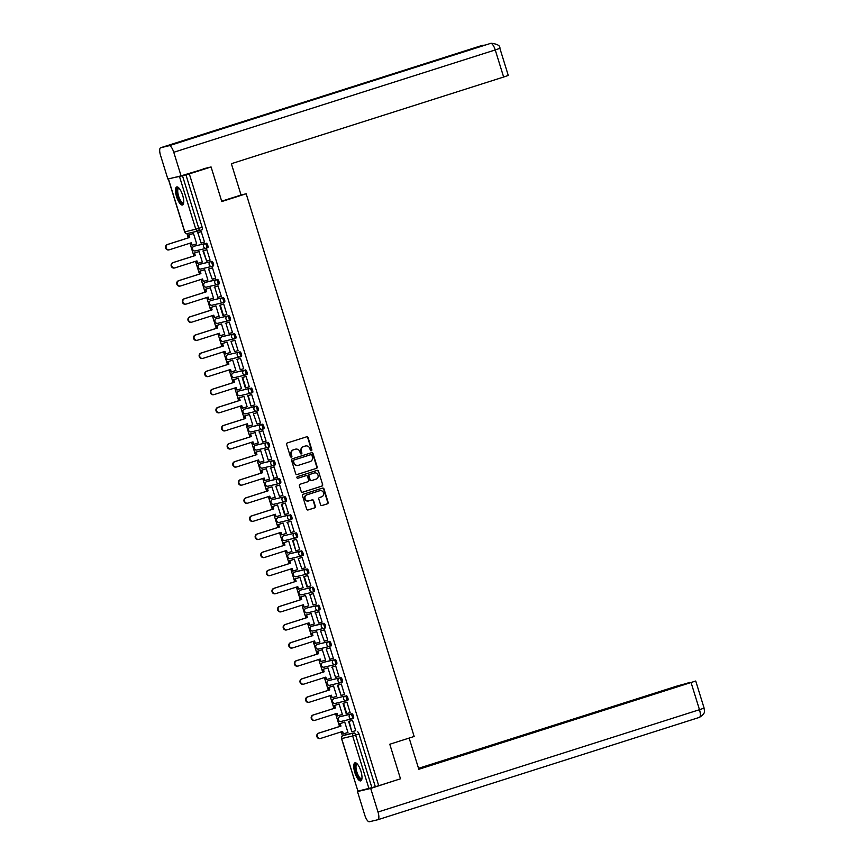 <?xml version="1.0" encoding="UTF-8"?>
<svg xmlns="http://www.w3.org/2000/svg" width="865" height="865" viewBox="0 0 865 865"><rect width="100%" height="100%" fill="white"/><g stroke="black" fill="none" stroke-linecap="round" stroke-linejoin="round"><path stroke-width="1.3" d="M311.335 450.73A0.833 0.789 76.6 0 0 311.832 449.692L308.091 437.593A1.189 1.125 76.6 0 0 306.664 436.793L287.342 442.945A1.189 1.125 76.6 0 0 286.629 444.426L290.37 456.525A0.833 0.789 76.6 0 0 291.321 457.098A0.833 0.789 76.6 0 0 291.873 456.05L291.386 454.482A3.817 3.601 76.6 0 1 293.7 449.746L295.3 449.227A3.817 3.601 76.6 0 1 299.863 451.779L300.35 453.346A0.833 0.789 76.6 0 0 301.355 453.909A0.833 0.789 76.6 0 0 301.853 452.871L301.366 451.303A3.817 3.601 76.6 0 1 303.68 446.567L305.291 446.048A3.817 3.601 76.6 0 1 309.854 448.6L310.33 450.168A0.833 0.789 76.6 0 0 311.335 450.73M311.076 450.762A0.833 0.789 76.6 0 0 311.454 449.778L307.702 437.679A1.189 1.125 76.6 0 0 306.524 436.836M291.116 457.12A0.833 0.789 76.6 0 0 291.483 456.136L291.386 454.482M301.096 453.941A0.833 0.789 76.6 0 0 301.463 452.957L301.366 451.303M339.675 716.793A2.433 0.8 72.3 0 1 339.696 716.782A2.433 0.8 72.3 0 1 339.718 716.771L350.714 714.155A2.433 0.8 72.3 0 1 352.206 716.252A2.433 0.8 72.3 0 1 352.174 718.783L353.353 718.404A2.433 0.8 -107.7 0 0 353.374 718.404A2.433 0.8 -107.7 0 0 353.407 715.874A2.433 0.8 -107.7 0 0 351.914 713.766L340.918 716.393A2.433 0.8 -107.7 0 0 340.907 716.393A2.433 0.8 -107.7 0 0 340.886 716.404M335.317 698.293A2.433 0.8 -107.7 0 0 335.306 698.304A2.433 0.8 -107.7 0 0 335.285 698.304L334.095 698.682A2.433 0.8 72.3 0 1 334.117 698.682L345.113 696.055A2.433 0.8 72.3 0 1 346.606 698.163A2.433 0.8 72.3 0 1 346.573 700.693A2.433 0.8 72.3 0 1 346.551 700.693A2.433 2.292 -103.4 0 1 343.643 699.071A2.433 2.292 -103.4 0 1 345.113 696.055L334.117 698.682A2.433 2.292 76.6 0 0 332.647 701.688A2.433 2.292 -103.4 0 0 335.555 703.321M329.716 680.193A2.433 0.8 -107.7 0 0 329.695 680.204A2.433 0.8 -107.7 0 0 329.684 680.204L328.495 680.582A2.433 0.8 72.3 0 1 328.495 680.582A2.433 0.8 72.3 0 1 328.516 680.582L339.512 677.955A2.433 0.8 72.3 0 1 340.994 680.063A2.433 0.8 72.3 0 1 340.972 682.593A2.433 0.8 72.3 0 1 340.951 682.593A2.433 2.292 -103.4 0 1 338.042 680.971A2.433 2.292 -103.4 0 1 339.512 677.955L328.516 680.582A2.433 2.292 76.6 0 0 327.046 683.599A2.433 2.292 -103.4 0 0 329.954 685.221M324.094 662.103L324.115 662.103A2.433 0.8 -107.7 0 0 324.094 662.103A2.433 0.8 -107.7 0 0 324.083 662.114L333.912 659.854A2.433 0.8 72.3 0 1 335.393 661.963A2.433 0.8 72.3 0 1 335.361 664.493A2.433 0.8 72.3 0 1 335.35 664.493A2.433 2.292 -103.4 0 1 332.441 662.871A2.433 2.292 -103.4 0 1 333.912 659.854L322.915 662.482A2.433 0.8 72.3 0 1 322.915 662.482A2.433 2.292 76.6 0 0 321.445 665.499A2.433 2.292 -103.4 0 0 324.353 667.12M318.515 644.003A2.433 0.8 -107.7 0 0 318.493 644.003A2.433 0.8 -107.7 0 0 318.471 644.014L317.293 644.393A2.433 0.8 72.3 0 1 317.293 644.393A2.433 0.8 72.3 0 1 317.314 644.382L328.311 641.754A2.433 0.8 72.3 0 1 329.792 643.863A2.433 0.8 72.3 0 1 329.76 646.393A2.433 0.8 72.3 0 1 329.749 646.404A2.433 2.292 -103.4 0 1 326.84 644.771A2.433 2.292 -103.4 0 1 328.311 641.754L317.314 644.382A2.433 2.292 76.6 0 0 315.844 647.398A2.433 2.292 -103.4 0 0 318.752 649.02M313.141 630.931A2.433 2.292 -103.4 0 1 310.243 629.298A2.433 2.292 76.6 0 1 311.714 626.282L311.692 626.292A2.433 0.8 72.3 0 1 311.714 626.282L322.71 623.665A2.433 0.8 72.3 0 1 324.191 625.763A2.433 0.8 72.3 0 1 324.159 628.293L325.348 627.914A2.433 0.8 -107.7 0 0 325.359 627.914A2.433 0.8 -107.7 0 0 325.391 625.384A2.433 0.8 -107.7 0 0 323.91 623.276L312.914 625.903A2.433 0.8 -107.7 0 0 312.892 625.903A2.433 0.8 -107.7 0 0 312.871 625.914M307.291 607.814L307.313 607.803A2.433 0.8 -107.7 0 0 307.291 607.814A2.433 0.8 -107.7 0 0 307.27 607.814L317.098 605.565A2.433 0.8 72.3 0 1 318.59 607.673A2.433 0.8 72.3 0 1 318.558 610.203A2.433 0.8 72.3 0 1 318.536 610.203A2.433 2.292 -103.4 0 1 315.639 608.582A2.433 2.292 -103.4 0 1 317.098 605.565L306.102 608.192A2.433 0.8 72.3 0 1 306.102 608.192A2.433 2.292 76.6 0 0 304.642 611.209A2.433 2.292 -103.4 0 0 307.54 612.831M301.712 589.703A2.433 0.8 -107.7 0 0 301.69 589.714A2.433 0.8 -107.7 0 0 301.669 589.714L300.49 590.092A2.433 0.8 72.3 0 1 300.501 590.092L311.497 587.465A2.433 0.8 72.3 0 1 312.989 589.573A2.433 0.8 72.3 0 1 312.957 592.103A2.433 0.8 72.3 0 1 312.935 592.103A2.433 2.292 -103.4 0 1 310.027 590.481A2.433 2.292 -103.4 0 1 311.497 587.465L300.501 590.092A2.433 2.292 76.6 0 0 299.031 593.109A2.433 2.292 -103.4 0 0 301.939 594.731M296.338 576.631A2.433 2.292 -103.4 0 1 293.43 575.009A2.433 2.292 76.6 0 1 294.9 571.992L294.879 571.992A2.433 0.8 72.3 0 1 294.9 571.992L305.896 569.365A2.433 0.8 72.3 0 1 307.389 571.473A2.433 0.8 72.3 0 1 307.356 574.003L308.535 573.625A2.433 0.8 -107.7 0 0 308.556 573.625A2.433 0.8 -107.7 0 0 308.589 571.095A2.433 0.8 -107.7 0 0 307.097 568.986L296.1 571.614A2.433 0.8 -107.7 0 0 296.089 571.614A2.433 0.8 -107.7 0 0 296.068 571.624M290.737 558.53A2.433 2.292 -103.4 0 1 287.829 556.909A2.433 2.292 76.6 0 1 289.299 553.892L289.278 553.903A2.433 0.8 72.3 0 1 289.299 553.892L300.296 551.264A2.433 0.8 72.3 0 1 301.788 553.373A2.433 0.8 72.3 0 1 301.755 555.903L302.934 555.525A2.433 0.8 -107.7 0 0 302.955 555.525A2.433 0.8 -107.7 0 0 302.988 552.995A2.433 0.8 -107.7 0 0 301.496 550.886L290.499 553.514A2.433 0.8 -107.7 0 0 290.489 553.514A2.433 0.8 -107.7 0 0 290.467 553.524M284.899 535.413A2.433 0.8 -107.7 0 0 284.877 535.413A2.433 0.8 -107.7 0 0 284.866 535.424L283.677 535.803A2.433 0.8 72.3 0 1 283.698 535.792L294.695 533.175A2.433 0.8 72.3 0 1 296.176 535.284A2.433 0.8 72.3 0 1 296.154 537.803A2.433 0.8 72.3 0 1 296.133 537.814A2.433 2.292 -103.4 0 1 293.224 536.192A2.433 2.292 -103.4 0 1 294.695 533.175L283.698 535.792A2.433 2.292 76.6 0 0 282.228 538.808A2.433 2.292 -103.4 0 0 285.136 540.441M278.054 517.713A2.433 0.8 72.3 0 1 278.076 517.702L279.298 517.313A2.433 0.8 -107.7 0 0 279.276 517.324A2.433 0.8 -107.7 0 0 279.265 517.324L289.094 515.075A2.433 0.8 72.3 0 1 290.575 517.183A2.433 0.8 72.3 0 1 290.543 519.714A2.433 0.8 72.3 0 1 290.532 519.714A2.433 2.292 -103.4 0 1 287.623 518.092A2.433 2.292 -103.4 0 1 289.094 515.075L278.098 517.702A2.433 0.8 72.3 0 1 278.098 517.702A2.433 2.292 76.6 0 0 276.627 520.719A2.433 2.292 -103.4 0 0 279.536 522.341M273.697 499.213A2.433 0.8 -107.7 0 0 273.675 499.224A2.433 0.8 -107.7 0 0 273.654 499.224L272.475 499.602A2.433 0.8 72.3 0 1 272.497 499.602L283.493 496.975A2.433 0.8 72.3 0 1 284.974 499.083A2.433 0.8 72.3 0 1 284.942 501.614A2.433 0.8 72.3 0 1 284.931 501.614A2.433 2.292 -103.4 0 1 282.022 499.992A2.433 2.292 -103.4 0 1 283.493 496.975L272.497 499.602A2.433 2.292 76.6 0 0 271.026 502.619A2.433 2.292 -103.4 0 0 273.935 504.241M279.363 483.503L280.53 483.135A2.433 0.8 -107.7 0 0 280.541 483.135A2.433 0.8 -107.7 0 0 280.574 480.605A2.433 0.8 -107.7 0 0 279.092 478.496L268.096 481.124A2.433 0.8 -107.7 0 0 268.074 481.124A2.433 0.8 -107.7 0 0 268.053 481.135M261.252 463.413A2.433 0.8 72.3 0 1 261.273 463.413L262.495 463.024A2.433 0.8 -107.7 0 0 262.473 463.024A2.433 0.8 -107.7 0 0 262.452 463.035L272.28 460.786A2.433 0.8 72.3 0 1 273.772 462.883A2.433 0.8 72.3 0 1 273.74 465.413A2.433 0.8 72.3 0 1 273.718 465.424A2.433 2.292 -103.4 0 1 270.821 463.791A2.433 2.292 -103.4 0 1 272.28 460.786L261.284 463.402A2.433 0.8 72.3 0 1 261.284 463.402A2.433 2.292 76.6 0 0 259.824 466.419A2.433 2.292 -103.4 0 0 262.722 468.041M256.894 444.924A2.433 0.8 -107.7 0 0 256.873 444.924A2.433 0.8 -107.7 0 0 256.851 444.934L255.672 445.313A2.433 0.8 72.3 0 1 255.683 445.302L266.68 442.685A2.433 0.8 72.3 0 1 268.172 444.794A2.433 0.8 72.3 0 1 268.139 447.313A2.433 0.8 72.3 0 1 268.118 447.324A2.433 2.292 -103.4 0 1 265.209 445.702A2.433 2.292 -103.4 0 1 266.68 442.685L255.683 445.302A2.433 2.292 76.6 0 0 254.213 448.319A2.433 2.292 -103.4 0 0 257.121 449.951M251.52 431.851A2.433 2.292 -103.4 0 1 248.612 430.229A2.433 2.292 76.6 0 1 250.082 427.213L250.061 427.213A2.433 0.8 72.3 0 1 250.082 427.213L261.079 424.585A2.433 0.8 72.3 0 1 262.571 426.694A2.433 0.8 72.3 0 1 262.538 429.224L263.717 428.845A2.433 0.8 -107.7 0 0 263.738 428.835A2.433 0.8 -107.7 0 0 263.771 426.304A2.433 0.8 -107.7 0 0 262.279 424.207L251.283 426.823A2.433 0.8 -107.7 0 0 251.272 426.834A2.433 0.8 -107.7 0 0 251.25 426.834M256.948 411.113L258.116 410.745A2.433 0.8 -107.7 0 0 258.138 410.734A2.433 0.8 -107.7 0 0 258.17 408.215A2.433 0.8 -107.7 0 0 256.678 406.107L245.682 408.723A2.433 0.8 -107.7 0 0 245.671 408.734A2.433 0.8 -107.7 0 0 245.649 408.745M240.081 390.634A2.433 0.8 -107.7 0 0 240.059 390.634A2.433 0.8 -107.7 0 0 240.048 390.645L238.859 391.023A2.433 0.8 72.3 0 1 238.881 391.012L249.877 388.385A2.433 0.8 72.3 0 1 251.358 390.493A2.433 0.8 72.3 0 1 251.337 393.024A2.433 0.8 72.3 0 1 251.315 393.034A2.433 2.292 -103.4 0 1 248.406 391.402A2.433 2.292 -103.4 0 1 249.877 388.385L238.881 391.012A2.433 2.292 76.6 0 0 237.41 394.029A2.433 2.292 -103.4 0 0 240.319 395.651M234.458 372.534L234.48 372.534A2.433 0.8 -107.7 0 0 234.458 372.534A2.433 0.8 -107.7 0 0 234.447 372.545L244.276 370.296A2.433 0.8 72.3 0 1 245.757 372.393A2.433 0.8 72.3 0 1 245.725 374.923A2.433 0.8 72.3 0 1 245.714 374.934A2.433 2.292 -103.4 0 1 242.806 373.312A2.433 2.292 -103.4 0 1 244.276 370.296L233.28 372.912A2.433 0.8 72.3 0 1 233.28 372.912A2.433 2.292 76.6 0 0 231.809 375.929A2.433 2.292 -103.4 0 0 234.718 377.551M228.879 354.434A2.433 0.8 -107.7 0 0 228.857 354.445A2.433 0.8 -107.7 0 0 228.836 354.445L227.657 354.823A2.433 0.8 72.3 0 1 227.657 354.823A2.433 0.8 72.3 0 1 227.679 354.812L238.675 352.196A2.433 0.8 72.3 0 1 240.156 354.304A2.433 0.8 72.3 0 1 240.124 356.823A2.433 0.8 72.3 0 1 240.113 356.834A2.433 2.292 -103.4 0 1 237.205 355.212A2.433 2.292 -103.4 0 1 238.675 352.196L227.679 354.812A2.433 2.292 76.6 0 0 226.208 357.829A2.433 2.292 -103.4 0 0 229.106 359.462M234.545 338.723L235.713 338.356A2.433 0.8 -107.7 0 0 235.723 338.345A2.433 0.8 -107.7 0 0 235.756 335.815A2.433 0.8 -107.7 0 0 234.274 333.717L223.278 336.334A2.433 0.8 -107.7 0 0 223.256 336.344A2.433 0.8 -107.7 0 0 223.235 336.344M217.677 318.233A2.433 0.8 -107.7 0 0 217.656 318.244A2.433 0.8 -107.7 0 0 217.634 318.255L216.455 318.623A2.433 0.8 72.3 0 1 216.466 318.623L227.463 315.995A2.433 0.8 72.3 0 1 228.955 318.104A2.433 0.8 72.3 0 1 228.922 320.634A2.433 0.8 72.3 0 1 228.901 320.634A2.433 2.292 -103.4 0 1 226.003 319.012A2.433 2.292 -103.4 0 1 227.463 315.995L216.466 318.623A2.433 2.292 76.6 0 0 215.007 321.639A2.433 2.292 -103.4 0 0 217.904 323.261M212.076 300.144A2.433 0.8 -107.7 0 0 212.055 300.144A2.433 0.8 -107.7 0 0 212.033 300.155L210.855 300.533A2.433 0.8 72.3 0 1 210.865 300.523L221.862 297.895A2.433 0.8 72.3 0 1 223.354 300.004A2.433 0.8 72.3 0 1 223.321 302.534A2.433 0.8 72.3 0 1 223.3 302.545A2.433 2.292 -103.4 0 1 220.391 300.912A2.433 2.292 -103.4 0 1 221.862 297.895L210.865 300.523A2.433 2.292 76.6 0 0 209.395 303.539A2.433 2.292 -103.4 0 0 212.303 305.161M206.703 287.061A2.433 2.292 -103.4 0 1 203.794 285.439A2.433 2.292 76.6 0 1 205.264 282.423L205.243 282.433A2.433 0.8 72.3 0 1 205.243 282.433A2.433 0.8 72.3 0 1 205.264 282.423L216.261 279.806A2.433 0.8 72.3 0 1 217.753 281.904A2.433 0.8 72.3 0 1 217.721 284.434L218.899 284.055A2.433 0.8 -107.7 0 0 218.921 284.055A2.433 0.8 -107.7 0 0 218.953 281.525A2.433 0.8 -107.7 0 0 217.461 279.417L206.465 282.044A2.433 0.8 -107.7 0 0 206.454 282.044A2.433 0.8 -107.7 0 0 206.432 282.055M200.853 263.955L199.642 264.333L200.864 263.944A2.433 0.8 -107.7 0 0 200.853 263.955A2.433 0.8 -107.7 0 0 200.831 263.955L210.66 261.706A2.433 0.8 72.3 0 1 212.152 263.814A2.433 0.8 72.3 0 1 212.12 266.334A2.433 0.8 72.3 0 1 212.098 266.344A2.433 2.292 -103.4 0 1 209.189 264.722A2.433 2.292 -103.4 0 1 210.66 261.706L199.664 264.322A2.433 0.8 72.3 0 1 199.664 264.322A2.433 2.292 76.6 0 0 198.193 267.339A2.433 2.292 -103.4 0 0 201.102 268.972M195.263 245.844A2.433 0.8 -107.7 0 0 195.241 245.855A2.433 0.8 -107.7 0 0 195.231 245.855L194.041 246.233A2.433 0.8 72.3 0 1 194.063 246.233L205.059 243.606A2.433 0.8 72.3 0 1 206.54 245.714A2.433 0.8 72.3 0 1 206.519 248.244A2.433 0.8 72.3 0 1 206.497 248.244A2.433 2.292 -103.4 0 1 203.589 246.622A2.433 2.292 -103.4 0 1 205.059 243.606L194.063 246.233A2.433 2.292 76.6 0 0 192.592 249.25A2.433 2.292 -103.4 0 0 195.501 250.872M182.634 195.241A9.472 3.103 -107.7 0 0 176.73 186.937A9.472 3.103 -107.7 0 0 176.568 196.679A9.472 3.103 -107.7 0 0 182.472 204.994A9.472 3.103 -107.7 0 0 182.634 195.241M360.9 771.126A9.472 3.103 -107.7 0 0 354.996 762.811A9.472 3.103 -107.7 0 0 354.834 772.564A9.472 3.103 -107.7 0 0 360.737 780.879A9.472 3.103 -107.7 0 0 360.9 771.126M320.569 504.738A1.189 1.125 76.6 0 0 321.985 505.538L327.413 503.808A1.189 1.125 76.6 0 0 328.127 502.327L323.975 488.887A1.189 1.125 76.6 0 0 322.548 488.098L303.226 494.239A1.189 1.125 76.6 0 0 302.501 495.721L306.664 509.161A1.189 1.125 76.6 0 0 308.091 509.961L314.633 507.874A1.189 1.125 76.6 0 0 315.357 506.393L313.584 500.64A1.189 1.125 76.6 0 0 312.157 499.851L308.902 500.878A3.19 3.017 76.6 0 1 305.064 498.64A3.19 3.017 76.6 0 1 307.021 494.791L319.736 490.736A3.19 3.017 76.6 0 0 319.347 490.833L319.736 490.736A3.19 3.017 76.6 0 1 323.586 492.974A3.19 3.017 76.6 0 1 321.629 496.834L319.509 497.505A1.189 1.125 76.6 0 0 318.785 498.986L320.569 504.738M203.178 168.848L211.082 166.956L221.786 201.534L246.168 193.771L414.162 736.472L389.78 744.235L400.484 778.803L378.719 785.734L189.327 173.887L182.493 175.79L198.766 228.338A2.433 0.8 72.3 0 1 198.723 230.836A2.433 0.8 72.3 0 1 198.701 230.847A2.433 2.292 76.6 0 1 198.55 230.89A2.433 2.433 0 0 0 198.723 230.836L202.096 229.766A2.433 0.8 72.3 0 0 202.118 229.755L198.723 230.836M211.082 166.956L189.327 173.887M316.449 468.397A1.189 1.125 76.6 0 0 317.174 466.916L313.011 453.476A1.189 1.125 76.6 0 0 311.584 452.676L292.262 458.828A1.189 1.125 76.6 0 0 291.548 460.31L295.7 473.75A1.189 1.125 76.6 0 0 297.127 474.539L316.06 468.484A1.189 1.125 76.6 0 0 316.785 467.003L312.622 453.574A1.189 1.125 76.6 0 0 311.443 452.73M318.493 471.187L322.645 484.616A1.189 1.125 76.6 0 1 321.931 486.098L302.609 492.25A1.189 1.125 76.6 0 1 301.182 491.45L299.409 485.708A1.189 1.125 76.6 0 1 300.123 484.227L307.962 481.729A1.189 1.125 76.6 0 0 308.675 480.248L307.497 476.431A1.189 1.125 76.6 0 0 306.069 475.642L297.917 478.237A0.833 0.789 76.6 0 1 296.911 477.642A0.833 0.789 76.6 0 1 297.419 476.637L317.066 470.387A1.189 1.125 76.6 0 1 318.493 471.187L322.645 484.616M346.53 734.493L343.135 735.564L346.508 734.493A2.433 0.8 72.3 0 1 346.508 734.493A2.433 0.8 72.3 0 1 346.53 734.493L354.131 732.947A2.433 0.8 72.3 0 1 355.623 735.077L371.896 787.637L357.937 791.14L341.534 738.613L343.081 738.072M186.937 233.582L188.267 237.853M189.932 243.227L193.868 255.954M195.533 261.327L199.469 274.054M201.134 279.427L205.07 292.154M206.735 297.528L210.671 310.254M212.336 315.628L216.272 328.343M217.937 333.717L221.873 346.443M223.538 351.817L227.484 364.543M229.138 369.917L233.085 382.644M234.75 388.017L238.686 400.744M240.351 406.107L244.287 418.833M245.952 424.207L249.888 436.933M251.553 442.307L255.489 455.033M257.154 460.407L261.089 473.133M262.755 478.507L266.69 491.233M268.355 496.596L272.302 509.323M273.956 514.697L277.903 527.423M279.568 532.797L283.504 545.523M285.169 550.897L289.105 563.623M290.77 568.997L294.706 581.712M296.371 587.086L300.306 599.813M301.971 605.186L305.907 617.913M307.572 623.287L311.508 636.013M313.173 641.387L317.12 654.113M318.774 659.487L322.721 672.202M324.386 677.576L328.322 690.302M329.987 695.676L333.922 708.403M335.588 713.776L339.523 726.503M341.188 731.877L342.443 735.91M378.719 785.734L371.896 787.637M173 177.812L182.493 175.79M196.117 244.006L192.127 245.271L191.349 242.773L169.486 249.736A2.79 2.638 76.6 0 1 169.302 249.79L168.794 249.909A2.79 2.638 -103.4 0 1 165.604 247.898A2.79 2.638 -103.4 0 1 167.323 244.525L189.197 237.561L188.419 235.064L193.49 233.496M196.117 244.027L196.701 243.887L193.468 233.442L192.906 233.637M200.68 231.788L201.242 231.593L204.475 242.027L201.069 243.054L197.869 232.728L201.264 231.647M210.065 260.084L209.492 260.268L210.076 260.127L206.843 249.682L206.281 249.888M196.463 261.035L197.22 263.49L202.302 261.987L199.069 251.542L198.507 251.737M215.677 278.227L215.093 278.368L215.666 278.184L212.444 267.782L211.882 267.988M207.892 280.033L207.319 280.217L207.903 280.076L204.67 269.642L204.108 269.837M220.694 296.446L221.278 296.327L218.045 285.882L217.483 286.088M212.92 298.295L213.493 298.133L210.281 287.742L209.708 287.937M212.931 298.317L213.504 298.176M220.694 296.468L217.872 297.344L214.671 287.018L218.067 285.937M223.657 304.004L219.775 305.237L222.965 315.563L226.879 314.417L223.646 303.983L223.084 304.188M218.521 316.395L219.115 316.276L215.882 305.832L215.309 306.037M218.531 316.417L214.531 317.66L213.763 315.174L191.889 322.126A2.79 2.638 76.6 0 1 191.716 322.18L191.208 322.299A2.79 2.638 -103.4 0 1 188.019 320.288A2.79 2.638 -103.4 0 1 189.738 316.914L211.601 309.951L210.833 307.464L215.893 305.886M231.896 332.647L232.48 332.517L229.257 322.083L228.684 322.277M224.121 334.496L224.716 334.377L221.483 323.932L220.921 324.126M224.132 334.517L220.132 335.761L219.364 333.263L197.49 340.226A2.79 2.638 76.6 0 1 197.317 340.28L196.809 340.399A2.79 2.638 -103.4 0 1 193.619 338.388A2.79 2.638 -103.4 0 1 195.339 335.014L217.202 328.051L216.434 325.554L221.494 323.986M231.906 332.657L229.074 333.544L225.884 323.218L229.268 322.137M238.091 350.617L237.507 350.757L238.07 350.574L234.858 340.172L234.296 340.378M224.468 351.525L225.235 353.98L230.317 352.477L227.084 342.032L226.522 342.226M243.097 368.836L243.692 368.717L240.459 358.272L239.897 358.478M235.918 370.566L235.334 370.707L235.907 370.523L232.685 360.132L232.123 360.327M243.108 368.858L240.286 369.733L237.086 359.407L240.47 358.337M246.071 376.394L242.178 377.627L245.379 387.953L249.293 386.817L246.06 376.372L245.498 376.578M240.935 388.785L241.519 388.666L238.286 378.221L237.724 378.427M240.935 388.807L236.945 390.05L236.167 387.563L214.304 394.526A2.79 2.638 76.6 0 1 214.12 394.57L213.612 394.689A2.79 2.638 -103.4 0 1 210.422 392.678A2.79 2.638 -103.4 0 1 212.141 389.304L234.015 382.341L233.236 379.854L238.308 378.275M254.883 404.863L254.31 405.047L254.894 404.907L251.661 394.472L251.099 394.678M246.536 406.885L247.12 406.766L243.887 396.321L243.325 396.527M246.536 406.907L242.546 408.15L241.768 405.663L219.905 412.616A2.79 2.638 76.6 0 1 219.721 412.67L219.223 412.789A2.79 2.638 -103.4 0 1 216.023 410.778A2.79 2.638 -103.4 0 1 217.742 407.404L239.616 400.441L238.837 397.943L243.908 396.375M260.495 423.007L259.911 423.147L260.484 422.963L257.262 412.573L256.7 412.767M246.882 423.915L247.639 426.369L252.721 424.866L249.488 414.421L248.925 414.616M265.512 441.226L266.096 441.107L262.863 430.662L262.3 430.867M257.738 443.075L258.321 442.967L255.099 432.522L254.526 432.716M257.748 443.096L258.311 442.923M265.512 441.247L262.69 442.123L259.489 431.797L262.884 430.727M271.113 459.326L271.697 459.207L268.464 448.762L267.901 448.967M263.338 461.175L263.933 461.056L260.7 450.622L260.127 450.816M263.349 461.196L259.349 462.451L258.581 459.953L236.707 466.916A2.79 2.638 76.6 0 1 236.534 466.959L236.026 467.078A2.79 2.638 -103.4 0 1 232.836 465.078A2.79 2.638 -103.4 0 1 234.556 461.694L256.418 454.741L255.651 452.244L260.711 450.665M271.113 459.347L268.291 460.223L265.101 449.897L268.485 448.816M276.714 477.426L277.297 477.307L274.075 466.862L273.502 467.068M268.939 479.275L269.534 479.156L266.301 468.711L265.739 468.917M268.95 479.296L264.95 480.54L264.182 478.053L242.308 485.016A2.79 2.638 76.6 0 1 242.135 485.06L241.627 485.179A2.79 2.638 -103.4 0 1 238.437 483.167A2.79 2.638 -103.4 0 1 240.156 479.794L262.019 472.831L261.252 470.344L266.312 468.765M276.724 477.437L273.891 478.323L270.702 467.997L274.086 466.916M282.909 495.396L282.325 495.537L282.887 495.353L279.676 484.962L279.114 485.157M269.285 496.305L270.053 498.759L275.135 497.256L271.902 486.811L271.34 487.006M285.277 503.073L281.395 504.317L284.596 514.643L288.51 513.496L285.277 503.062L284.715 503.257M280.725 515.313L280.152 515.497L280.736 515.356L277.503 504.911L276.941 505.106M293.516 531.716L294.111 531.597L290.878 521.152L290.316 521.357M285.753 533.564L286.326 533.413L283.104 523.011L282.541 523.206M285.753 533.586L286.337 533.446M293.527 531.737L290.705 532.613L287.504 522.287L290.9 521.217M299.701 549.653L299.128 549.837L299.712 549.697L296.479 539.252L295.917 539.457M291.354 551.665L291.938 551.546L288.705 541.112L288.142 541.306M291.354 551.686L287.364 552.94L286.585 550.443L264.722 557.406A2.79 2.638 76.6 0 1 264.539 557.449L264.041 557.568A2.79 2.638 -103.4 0 1 260.841 555.557A2.79 2.638 -103.4 0 1 262.56 552.184L284.434 545.231L283.655 542.733L288.726 541.155M305.302 567.754L304.729 567.927L305.313 567.797L302.08 557.352L301.517 557.557M291.7 568.694L292.457 571.159L297.538 569.646L294.305 559.201L293.743 559.406M307.691 575.474L303.81 576.706L306.999 587.032L310.913 585.886L307.68 575.452L307.118 575.647M302.555 587.865L303.139 587.746L299.917 577.301L299.344 577.496M302.566 587.886L303.128 587.703M315.93 604.116L316.514 603.986L313.281 593.541L312.719 593.747M308.751 605.846L308.167 605.987L308.729 605.803L305.518 595.401L304.945 595.596M315.93 604.127L313.108 605.013L309.919 594.688L313.303 593.606M321.531 622.205L322.115 622.086L318.893 611.641L318.32 611.847M313.757 624.054L314.352 623.935L311.119 613.501L310.557 613.696M313.768 624.076L309.767 625.33L309 622.832L287.126 629.796A2.79 2.638 76.6 0 1 286.953 629.839L286.445 629.969A2.79 2.638 -103.4 0 1 283.255 627.958A2.79 2.638 -103.4 0 1 284.974 624.573L306.837 617.621L306.069 615.123L311.13 613.555M321.542 622.227L318.709 623.103L315.52 612.777L318.904 611.706M327.705 640.143L327.143 640.327L327.727 640.187L324.494 629.742L323.932 629.947M314.103 641.084L314.871 643.549L319.953 642.035L316.72 631.601L316.157 631.796M333.306 658.243L332.744 658.416L333.328 658.287L330.095 647.842L329.533 648.047M325.543 660.092L324.97 660.276L325.554 660.136L322.321 649.691L321.758 649.896M338.334 676.506L338.929 676.376L335.696 665.942L335.133 666.137M331.154 678.236L330.571 678.376L331.144 678.192L327.921 667.791L327.359 667.985M338.345 676.516L335.523 677.403L332.322 667.077L335.717 665.996M344.519 694.433L343.946 694.617L344.529 694.476L341.297 684.031L340.734 684.237M336.171 696.455L336.755 696.336L333.522 685.891L332.96 686.086M336.171 696.466L332.182 697.72L331.403 695.222L309.54 702.185A2.79 2.638 76.6 0 1 309.356 702.239L308.859 702.358A2.79 2.638 -103.4 0 1 305.659 700.347A2.79 2.638 -103.4 0 1 307.378 696.974L329.251 690.01L328.473 687.513L333.544 685.945M346.908 702.153L343.027 703.396L346.216 713.712L350.13 712.576L346.897 702.131L346.335 702.337M336.517 713.484L337.274 715.939L342.356 714.425L339.123 703.991L338.561 704.186M355.731 730.676L355.147 730.817L355.72 730.633L352.498 720.231L351.936 720.437M347.373 732.644L347.957 732.525L344.735 722.091L344.162 722.286M246.168 193.771L241.054 194.993L231.366 163.701L503.635 77.028L495.245 49.943L173.768 152.272L181.077 175.876L207.978 167.702M347.384 732.666L347.946 732.482M347.773 700.304L347.752 700.315A2.433 0.8 -107.7 0 0 347.773 700.304A2.433 0.8 -107.7 0 0 347.806 697.774A2.433 0.8 -107.7 0 0 346.314 695.665M342.172 682.204L342.151 682.215A2.433 0.8 -107.7 0 0 342.172 682.204A2.433 0.8 -107.7 0 0 342.205 679.674A2.433 0.8 -107.7 0 0 340.713 677.576M335.382 664.482L336.55 664.115A2.433 0.8 -107.7 0 0 336.571 664.115A2.433 0.8 -107.7 0 0 336.604 661.584A2.433 0.8 -107.7 0 0 335.112 659.476M330.971 646.014L330.949 646.014A2.433 0.8 -107.7 0 0 330.971 646.014A2.433 0.8 -107.7 0 0 330.992 643.484A2.433 0.8 -107.7 0 0 329.511 641.376M318.579 610.193L319.747 609.825A2.433 0.8 -107.7 0 0 319.758 609.814A2.433 0.8 -107.7 0 0 319.791 607.284A2.433 0.8 -107.7 0 0 318.309 605.176M314.157 591.714L314.136 591.725A2.433 0.8 -107.7 0 0 314.157 591.714A2.433 0.8 -107.7 0 0 314.19 589.184A2.433 0.8 -107.7 0 0 312.708 587.086M297.355 537.425L297.333 537.425A2.433 0.8 -107.7 0 0 297.355 537.425A2.433 0.8 -107.7 0 0 297.387 534.894A2.433 0.8 -107.7 0 0 295.895 532.786M290.564 519.703L291.732 519.335A2.433 0.8 -107.7 0 0 291.754 519.324A2.433 0.8 -107.7 0 0 291.786 516.794A2.433 0.8 -107.7 0 0 290.294 514.686M286.153 501.224L286.131 501.235A2.433 0.8 -107.7 0 0 286.153 501.224A2.433 0.8 -107.7 0 0 286.174 498.705A2.433 0.8 -107.7 0 0 284.693 496.596M273.762 465.413L274.929 465.035A2.433 0.8 -107.7 0 0 274.94 465.035A2.433 0.8 -107.7 0 0 274.973 462.505A2.433 0.8 -107.7 0 0 273.491 460.396M269.339 446.935L269.318 446.935A2.433 0.8 -107.7 0 0 269.339 446.935A2.433 0.8 -107.7 0 0 269.372 444.405A2.433 0.8 -107.7 0 0 267.89 442.296M252.537 392.645L252.515 392.645A2.433 0.8 -107.7 0 0 252.537 392.645A2.433 0.8 -107.7 0 0 252.569 390.115A2.433 0.8 -107.7 0 0 251.077 388.007M245.746 374.923L246.914 374.545A2.433 0.8 -107.7 0 0 246.936 374.545A2.433 0.8 -107.7 0 0 246.968 372.015A2.433 0.8 -107.7 0 0 245.476 369.906M241.335 356.445L241.313 356.456A2.433 0.8 -107.7 0 0 241.335 356.445A2.433 0.8 -107.7 0 0 241.357 353.915A2.433 0.8 -107.7 0 0 239.875 351.806M228.944 320.623L230.112 320.255A2.433 0.8 -107.7 0 0 230.122 320.245A2.433 0.8 -107.7 0 0 230.155 317.725A2.433 0.8 -107.7 0 0 228.674 315.617M224.522 302.155L224.5 302.155A2.433 0.8 -107.7 0 0 224.522 302.155A2.433 0.8 -107.7 0 0 224.554 299.625A2.433 0.8 -107.7 0 0 223.073 297.517M213.32 265.955L213.298 265.966A2.433 0.8 -107.7 0 0 213.32 265.955A2.433 0.8 -107.7 0 0 213.352 263.425A2.433 0.8 -107.7 0 0 211.86 261.317M207.719 247.855L207.697 247.866A2.433 0.8 -107.7 0 0 207.719 247.855A2.433 0.8 -107.7 0 0 207.751 245.325A2.433 0.8 -107.7 0 0 206.259 243.227M375.28 786.555L359.018 733.996A2.433 0.8 -107.7 0 0 357.526 731.866M185.888 174.708L202.151 227.257A2.433 0.8 72.3 0 1 202.118 229.755M300.988 451.389A3.817 3.601 76.6 0 1 303.291 446.654L304.902 446.145M290.997 454.568A3.817 3.601 76.6 0 1 293.311 449.832L294.922 449.324M296.879 474.593L316.06 468.484M311.897 455.206A0.833 0.789 76.6 0 0 310.892 454.655L293.938 460.05A0.833 0.789 76.6 0 0 293.43 461.088L293.949 462.732A3.817 3.601 76.6 0 0 298.512 465.284L310.103 461.596A3.817 3.601 76.6 0 0 312.406 456.861L311.897 455.206M298.068 465.392A3.817 3.601 76.6 0 1 293.559 462.829L293.04 461.175A0.833 0.789 76.6 0 1 293.549 460.137L310.503 454.741M302.361 492.293L321.542 486.195A1.189 1.125 76.6 0 0 322.267 484.714M305.842 475.696A1.189 1.125 76.6 0 0 305.68 475.728L297.711 478.269M316.093 479.145A3.19 3.017 76.6 0 0 318.05 475.285A3.19 3.017 76.6 0 0 313.811 473.144L309.724 474.474A1.189 1.125 76.6 0 0 309 475.955L310.178 479.772A1.189 1.125 76.6 0 0 311.605 480.572L316.093 479.145M311.454 480.605L311.216 480.659A1.189 1.125 76.6 0 1 309.8 479.859L308.61 476.053A1.189 1.125 76.6 0 1 309.335 474.571L313.811 473.144M318.104 471.274A1.189 1.125 76.6 0 0 316.925 470.43M308.513 500.976A3.19 3.017 76.6 0 1 304.675 498.737A3.19 3.017 76.6 0 1 306.632 494.877L319.347 490.833M307.843 510.004L314.255 507.971A1.189 1.125 76.6 0 0 314.968 506.49L313.195 500.738A1.189 1.125 76.6 0 0 312.006 499.894M321.748 505.582L327.024 503.906A1.189 1.125 76.6 0 0 327.738 502.424L323.586 488.985A1.189 1.125 76.6 0 0 322.407 488.141M167.323 244.525L167.832 244.406A2.79 2.638 76.6 0 0 166.112 247.779A2.79 2.638 76.6 0 0 169.302 249.79M192.127 245.271L190.851 242.935M193.479 233.463L188.419 235.064M201.069 243.054L197.869 232.728M201.253 231.615L197.361 232.847M167.832 244.406L189.695 237.442L188.927 234.945M221.678 201.188L241.054 195.025M173.768 152.272A7.471 2.454 -107.7 0 0 169.172 145.709L234.783 124.82L226.349 126.841L160.739 147.72L169.172 145.709M160.739 147.72A7.471 2.454 -107.7 0 0 160.685 147.731A7.471 2.454 -107.7 0 0 160.555 155.43L167.864 179.033L181.077 175.876M499.884 48.343C500.305 45.683 497.375 43.985 491.115 43.25L490.65 43.38A7.471 2.454 -107.7 0 1 495.245 49.943L499.884 48.343L508.263 75.428L503.635 77.028M483.286 45.726A7.471 2.454 -107.7 0 0 482.216 45.391L485.189 45.11M409.156 738.072L418.822 769.277L695.73 681.015L418.703 768.899M377.929 819.706L699.298 717.409A7.471 2.454 -107.7 0 0 699.352 717.399L377.875 819.717A7.471 2.454 -107.7 0 1 377.821 819.739L369.387 821.75A7.471 2.454 -107.7 0 1 364.792 815.187L357.483 791.572L361.624 790.253M377.875 819.717A7.471 2.454 -107.7 0 0 378.005 812.03L370.696 788.426L357.483 791.572M689.729 682.636L677.879 685.772L418.53 768.325M689.665 682.431L418.638 768.704M370.696 788.426L395.792 780.295M183.65 202.821A8.196 2.692 72.3 0 1 182.904 203.513A8.196 2.692 72.3 0 1 177.855 196.312A8.196 2.692 72.3 0 1 178.049 187.856A8.196 2.692 72.3 0 1 178.936 188.019M179.142 188.246A7.59 2.487 -107.7 0 0 178.774 188.256A7.59 2.487 -107.7 0 0 178.72 188.278A7.59 2.487 -107.7 0 0 178.623 196.171A7.59 2.487 -107.7 0 0 183.261 202.756A7.59 2.487 -107.7 0 0 183.326 202.745A7.59 2.487 -107.7 0 0 183.683 202.518M177.271 186.905A9.418 3.092 -107.7 0 0 177.53 196.615A9.418 3.092 -107.7 0 0 182.937 204.702M361.916 778.705A8.196 2.692 72.3 0 1 361.17 779.397A8.196 2.692 72.3 0 1 356.121 772.196A8.196 2.692 72.3 0 1 356.315 763.73A8.196 2.692 72.3 0 1 357.213 763.903M357.407 764.13A7.59 2.487 -107.7 0 0 357.04 764.141A7.59 2.487 -107.7 0 0 356.986 764.163A7.59 2.487 -107.7 0 0 356.888 772.056A7.59 2.487 -107.7 0 0 361.538 778.641A7.59 2.487 -107.7 0 0 361.592 778.63A7.59 2.487 -107.7 0 0 361.948 778.403M355.537 762.789A9.418 3.092 -107.7 0 0 355.796 772.499A9.418 3.092 -107.7 0 0 361.202 780.587M174.579 267.955A2.79 2.638 -103.4 0 1 171.205 265.998A2.79 2.638 -103.4 0 1 172.924 262.625L173.433 262.495A2.79 2.638 76.6 0 0 171.713 265.879A2.79 2.638 76.6 0 0 175.087 267.836L196.95 260.873L197.728 263.371M172.924 262.625L194.798 255.662L194.019 253.164L199.091 251.596M199.08 251.553L194.019 253.164M206.854 249.704L202.961 250.947L206.67 261.144L203.47 250.828L206.865 249.747M206.67 261.144L210.054 260.073M173.433 262.495L195.306 255.543L194.528 253.045M180.179 286.055A2.79 2.638 -103.4 0 1 176.817 284.098A2.79 2.638 -103.4 0 1 178.525 280.714L179.033 280.595A2.79 2.638 76.6 0 0 177.314 283.969A2.79 2.638 76.6 0 0 180.688 285.937L202.551 278.973L203.329 281.471L207.881 280.011M203.329 281.471L202.064 279.136M178.525 280.714L200.399 273.762L199.631 271.264L204.691 269.696M204.681 269.653L199.631 271.264M209.071 268.918L212.466 267.847L208.573 269.047L212.271 279.244L215.655 278.162M212.271 279.244L208.573 269.047M179.033 280.595L200.907 273.632L200.129 271.145M185.78 304.156A2.79 2.638 -103.4 0 1 182.418 302.188A2.79 2.638 -103.4 0 1 184.126 298.814L184.634 298.695A2.79 2.638 76.6 0 0 182.915 302.069A2.79 2.638 76.6 0 0 186.289 304.037L208.162 297.073L208.93 299.56L213.493 298.111M208.93 299.56L207.665 297.225M184.126 298.814L206 291.851L205.232 289.364L210.292 287.786L205.232 289.364M217.872 297.344L214.671 287.018M218.056 285.904L214.174 287.137M184.634 298.695L206.508 291.732L205.729 289.245M189.738 316.914L190.235 316.795A2.79 2.638 76.6 0 0 188.527 320.169A2.79 2.638 76.6 0 0 191.716 322.18M214.531 317.66L213.266 315.325M215.882 305.853L210.833 307.464M223.473 315.444L220.283 305.118L223.667 304.037M190.235 316.795L212.109 309.832L211.33 307.335M195.339 335.014L195.836 334.896A2.79 2.638 76.6 0 0 194.128 338.269A2.79 2.638 76.6 0 0 197.317 340.28M220.132 335.761L218.867 333.425M221.483 323.953L216.434 325.554M229.074 333.544L225.884 323.218M229.257 322.104L225.376 323.337M195.836 334.896L217.71 327.932L216.942 325.435M202.594 358.445A2.79 2.638 -103.4 0 1 199.22 356.488A2.79 2.638 -103.4 0 1 200.94 353.115L201.448 352.985A2.79 2.638 76.6 0 0 199.728 356.369A2.79 2.638 76.6 0 0 203.091 358.326L224.965 351.363L225.733 353.861M200.94 353.115L222.802 346.151L222.035 343.654L227.095 342.086M227.084 342.043L222.035 343.654M231.485 341.318L234.869 340.237L230.977 341.437L234.674 351.633L238.07 350.563M234.674 351.633L230.977 341.437M201.448 352.985L223.311 346.032L222.543 343.535M208.195 376.545A2.79 2.638 -103.4 0 1 204.821 374.588A2.79 2.638 -103.4 0 1 206.54 371.204L207.049 371.085A2.79 2.638 76.6 0 0 205.329 374.459A2.79 2.638 76.6 0 0 208.692 376.426L230.566 369.463L231.333 371.961L235.896 370.501M231.333 371.961L230.068 369.625M206.54 371.204L228.414 364.252L227.636 361.754L232.707 360.186L227.636 361.754M240.286 369.733L237.086 359.407M240.459 358.294L236.578 359.526M207.049 371.085L228.911 364.122L228.144 361.635M212.141 389.304L212.649 389.185A2.79 2.638 76.6 0 0 210.93 392.559A2.79 2.638 76.6 0 0 214.12 394.57M236.945 390.05L235.669 387.715M238.297 378.243L233.236 379.854M245.887 387.834L242.687 377.508L246.082 376.426M212.649 389.185L234.512 382.222L233.745 379.735M217.742 407.404L218.25 407.285A2.79 2.638 76.6 0 0 216.531 410.659A2.79 2.638 76.6 0 0 219.721 412.67M242.546 408.15L241.281 405.815M243.898 396.343L238.837 397.943M251.672 394.494L247.779 395.727L250.98 406.053L248.287 395.608L251.683 394.526M251.488 405.934L254.872 404.852M218.25 407.285L240.124 400.322L239.346 397.824M224.997 430.835A2.79 2.638 -103.4 0 1 221.635 428.878A2.79 2.638 -103.4 0 1 223.343 425.504L223.851 425.385A2.79 2.638 76.6 0 0 222.132 428.759A2.79 2.638 76.6 0 0 225.506 430.716L247.368 423.753L248.147 426.25M223.343 425.504L245.217 418.541L244.449 416.043L249.509 414.476M249.498 414.443L244.449 416.043M253.888 413.708L257.283 412.627L253.391 413.827L257.089 424.034L260.473 422.953M257.089 424.034L253.391 413.827M223.851 425.385L245.725 418.422L244.946 415.924M230.598 448.935A2.79 2.638 -103.4 0 1 227.236 446.978A2.79 2.638 -103.4 0 1 228.944 443.604L229.452 443.475A2.79 2.638 76.6 0 0 227.733 446.859A2.79 2.638 76.6 0 0 231.106 448.816L252.98 441.853L253.748 444.351L258.311 442.902M253.748 444.351L252.483 442.015M228.944 443.604L250.818 436.641L250.05 434.144L255.11 432.576L250.05 434.144M262.69 442.123L259.489 431.797M262.874 430.684L258.992 431.927M229.452 443.475L251.326 436.522L250.547 434.025M234.556 461.694L235.053 461.575A2.79 2.638 76.6 0 0 233.345 464.948A2.79 2.638 76.6 0 0 236.534 466.959M259.349 462.451L258.084 460.104M260.7 450.633L255.651 452.244M268.291 460.223L265.101 449.897M268.474 448.784L264.593 450.016M235.053 461.575L256.927 454.612L256.148 452.125M240.156 479.794L240.654 479.675A2.79 2.638 76.6 0 0 238.945 483.048A2.79 2.638 76.6 0 0 242.135 485.06M264.95 480.54L263.684 478.204M266.301 468.733L261.252 470.344M273.891 478.323L270.702 467.997M274.075 466.884L270.194 468.116M240.654 479.675L262.528 472.712L261.76 470.225M247.412 503.225A2.79 2.638 -103.4 0 1 244.038 501.268A2.79 2.638 -103.4 0 1 245.757 497.894L246.266 497.775A2.79 2.638 76.6 0 0 244.546 501.149A2.79 2.638 76.6 0 0 247.909 503.106L269.783 496.153L270.55 498.64M245.757 497.894L267.62 490.931L266.853 488.433L271.913 486.865M271.902 486.833L266.853 488.433M276.303 486.098L279.687 485.016L275.794 486.217L279.492 496.424L282.887 495.342M279.492 496.424L275.794 486.217M246.266 497.775L268.128 490.812L267.361 488.314M253.013 521.325A2.79 2.638 -103.4 0 1 249.639 519.368A2.79 2.638 -103.4 0 1 251.358 515.994L251.866 515.875A2.79 2.638 76.6 0 0 250.147 519.249A2.79 2.638 76.6 0 0 253.51 521.206L275.384 514.243L276.151 516.74L280.714 515.291M276.151 516.74L274.886 514.405M251.358 515.994L273.232 509.031L272.453 506.533L277.524 504.965L272.453 506.533M285.104 514.524L281.904 504.198L285.288 503.116M251.866 515.875L273.729 508.912L272.962 506.414M258.613 539.425A2.79 2.638 -103.4 0 1 255.24 537.468A2.79 2.638 -103.4 0 1 256.959 534.094L257.467 533.965A2.79 2.638 76.6 0 0 255.748 537.349A2.79 2.638 76.6 0 0 259.122 539.306L280.984 532.343L281.763 534.84L286.315 533.391M281.763 534.84L280.498 532.505M256.959 534.094L278.833 527.131L278.054 524.633L283.125 523.066M283.114 523.022L278.054 524.633M290.705 532.613L287.504 522.287M290.889 521.173L286.996 522.417M257.467 533.965L279.33 527.012L278.562 524.514M262.56 552.184L263.068 552.065A2.79 2.638 76.6 0 0 261.349 555.438A2.79 2.638 76.6 0 0 264.539 557.449M287.364 552.94L286.099 550.594M288.715 541.122L283.655 542.733M296.49 539.273L292.597 540.506L295.798 550.832L293.105 540.387L296.5 539.306M296.306 550.713L299.69 549.632M263.068 552.065L284.942 545.101L284.163 542.615M269.815 575.625A2.79 2.638 -103.4 0 1 266.452 573.657A2.79 2.638 -103.4 0 1 268.161 570.284L268.669 570.165A2.79 2.638 76.6 0 0 266.95 573.538A2.79 2.638 76.6 0 0 270.323 575.506L292.186 568.543L292.965 571.03M268.161 570.284L290.035 563.32L289.267 560.834L294.327 559.255M294.316 559.223L289.267 560.834M298.706 558.487L302.101 557.406L298.209 558.606L301.907 568.813L305.291 567.732M301.907 568.813L298.209 558.606M268.669 570.165L290.543 563.202L289.764 560.704M275.416 593.714A2.79 2.638 -103.4 0 1 272.053 591.757A2.79 2.638 -103.4 0 1 273.762 588.384L274.27 588.265A2.79 2.638 76.6 0 0 272.551 591.638A2.79 2.638 76.6 0 0 275.924 593.595L297.798 586.643L298.566 589.13L303.128 587.681M298.566 589.13L297.3 586.794M273.762 588.384L295.635 581.421L294.868 578.923L299.928 577.355L294.868 578.923M307.507 586.913L304.307 576.587L307.702 575.506M274.27 588.265L296.144 581.302L295.365 578.804M281.017 611.815A2.79 2.638 -103.4 0 1 277.654 609.857A2.79 2.638 -103.4 0 1 279.373 606.484L279.871 606.365A2.79 2.638 76.6 0 0 278.162 609.738A2.79 2.638 76.6 0 0 281.525 611.696L303.399 604.732L304.166 607.23L308.729 605.781M304.166 607.23L302.901 604.895M279.373 606.484L301.236 599.521L300.469 597.023L305.529 595.455M305.518 595.412L300.469 597.023M313.108 605.013L309.919 594.688M313.292 593.563L309.411 594.806M279.871 606.365L301.744 599.402L300.966 596.904M284.974 624.573L285.472 624.454A2.79 2.638 76.6 0 0 283.763 627.828A2.79 2.638 76.6 0 0 286.953 629.839M309.767 625.33L308.502 622.995M311.119 613.512L306.069 615.123M318.709 623.103L315.52 612.777M318.893 611.663L315.011 612.907M285.472 624.454L307.345 617.502L306.578 615.004M292.229 648.015A2.79 2.638 -103.4 0 1 288.856 646.047A2.79 2.638 -103.4 0 1 290.575 642.673L291.083 642.554A2.79 2.638 76.6 0 0 289.364 645.928A2.79 2.638 76.6 0 0 292.727 647.896L314.601 640.933L315.368 643.43M290.575 642.673L312.438 635.71L311.67 633.223L316.731 631.645M316.72 631.612L311.67 633.223M321.12 630.877L324.505 629.796L320.612 630.996L324.31 641.203L327.705 640.122M324.31 641.203L320.612 630.996M291.083 642.554L312.946 635.591L312.179 633.104M297.83 666.115A2.79 2.638 -103.4 0 1 294.457 664.147A2.79 2.638 -103.4 0 1 296.176 660.774L296.684 660.655A2.79 2.638 76.6 0 0 294.965 664.028A2.79 2.638 76.6 0 0 298.328 665.985L320.201 659.033L320.969 661.52L325.532 660.071M320.969 661.52L319.704 659.184M296.176 660.774L318.05 653.81L317.271 651.323L322.342 649.745L317.271 651.323M326.721 648.977L330.106 647.896L326.213 649.096L329.922 659.303L333.306 658.222M329.922 659.303L326.213 649.096M296.684 660.655L318.547 653.691L317.779 651.194M303.431 684.204A2.79 2.638 -103.4 0 1 300.058 682.247A2.79 2.638 -103.4 0 1 301.777 678.874L302.285 678.755A2.79 2.638 76.6 0 0 300.566 682.128A2.79 2.638 76.6 0 0 303.939 684.085L325.802 677.122L326.581 679.62L331.133 678.171M326.581 679.62L325.316 677.284M301.777 678.874L323.651 671.91L322.872 669.413L327.943 667.845L322.872 669.413M335.523 677.403L332.322 667.077M335.707 665.963L331.814 667.196M302.285 678.755L324.148 671.791L323.38 669.294M307.378 696.974L307.886 696.855A2.79 2.638 76.6 0 0 306.167 700.228A2.79 2.638 76.6 0 0 309.356 702.239M332.182 697.72L330.917 695.384M333.533 685.902L328.473 687.513M341.307 684.053L337.415 685.296L341.124 695.503L337.923 685.177L341.318 684.096M341.124 695.503L344.508 694.422M307.886 696.855L329.76 689.892L328.981 687.394M314.633 720.404A2.79 2.638 -103.4 0 1 311.27 718.447A2.79 2.638 -103.4 0 1 312.979 715.063L313.487 714.944A2.79 2.638 76.6 0 0 311.768 718.318A2.79 2.638 76.6 0 0 315.141 720.285L337.004 713.322L337.782 715.82M312.979 715.063L334.852 708.111L334.085 705.613L339.145 704.045M339.134 704.002L334.085 705.613M346.724 713.593L343.524 703.267L346.919 702.196M313.487 714.944L335.361 707.992L334.582 705.494M320.234 738.505A2.79 2.638 -103.4 0 1 316.871 736.537A2.79 2.638 -103.4 0 1 318.579 733.163L319.088 733.044A2.79 2.638 76.6 0 0 317.368 736.418A2.79 2.638 76.6 0 0 320.742 738.386L342.616 731.422L343.383 733.92L347.946 732.46M343.383 733.92L342.118 731.574M318.579 733.163L340.453 726.2L339.686 723.713L344.746 722.134L339.686 723.713M352.509 720.253L348.627 721.486L351.817 731.812L349.125 721.367L352.52 720.285M352.325 731.693L355.72 730.611M319.088 733.044L340.961 726.081L340.183 723.594M353.374 718.404L352.174 718.783A2.433 0.8 72.3 0 1 352.152 718.793A2.433 2.292 -103.4 0 1 352.001 718.837L341.005 721.453A2.433 2.433 0 0 1 338.096 719.745A2.433 2.433 0 0 1 339.696 716.782L339.718 716.771A2.433 2.292 76.6 0 0 338.247 719.788A2.433 2.292 -103.4 0 0 341.156 721.421M266.853 481.513A2.433 0.8 72.3 0 1 266.874 481.502A2.433 0.8 72.3 0 1 266.896 481.502L277.892 478.875A2.433 0.8 72.3 0 1 279.373 480.983A2.433 0.8 72.3 0 1 279.341 483.513A2.433 0.8 72.3 0 1 279.319 483.513A2.433 2.292 -103.4 0 1 276.422 481.892A2.433 2.292 -103.4 0 1 277.892 478.875L279.092 478.496M280.541 483.135L279.341 483.513A2.433 2.433 0 0 1 279.168 483.557L268.172 486.184A2.433 2.433 0 0 1 265.263 484.476A2.433 2.433 0 0 1 266.874 481.502L266.896 481.502A2.433 2.292 76.6 0 0 265.425 484.519A2.433 2.292 -103.4 0 0 268.323 486.141M245.919 413.751A2.433 2.292 -103.4 0 1 243.011 412.129A2.433 2.292 76.6 0 1 244.481 409.113L244.481 409.113A2.433 0.8 72.3 0 1 244.481 409.113L255.478 406.485A2.433 0.8 72.3 0 1 256.97 408.594A2.433 0.8 72.3 0 1 256.937 411.124A2.433 0.8 72.3 0 1 256.916 411.124A2.433 2.292 -103.4 0 1 254.007 409.502A2.433 2.292 -103.4 0 1 255.478 406.485L256.678 406.107M223.505 341.361A2.433 2.292 -103.4 0 1 220.607 339.74A2.433 2.292 76.6 0 1 222.078 336.723L222.056 336.723A2.433 0.8 72.3 0 1 222.078 336.723L233.074 334.095A2.433 0.8 72.3 0 1 234.556 336.204A2.433 0.8 72.3 0 1 234.523 338.734A2.433 0.8 72.3 0 1 234.501 338.734A2.433 2.292 -103.4 0 1 231.604 337.112A2.433 2.292 -103.4 0 1 233.074 334.095L234.274 333.717M343.091 735.585A2.433 0.8 72.3 0 1 343.113 735.574L354.131 732.947A2.433 2.292 -103.4 0 0 352.661 735.964L341.664 738.58L357.937 791.14M368.933 788.512L352.661 735.964L359.018 733.996M168.534 179.293L184.807 231.842L195.804 229.225L179.531 176.665M351.914 713.766L350.714 714.155A2.433 2.292 -103.4 0 0 349.244 717.172A2.433 2.292 -103.4 0 0 352.001 718.837A2.433 2.433 0 0 0 352.174 718.783M323.91 623.276L322.71 623.665A2.433 2.292 -103.4 0 0 323.986 628.347A2.433 2.433 0 0 0 324.159 628.293A2.433 0.8 72.3 0 1 324.137 628.304A2.433 2.292 -103.4 0 1 323.986 628.347L312.989 630.974A2.433 2.433 0 0 1 310.081 629.255A2.433 2.433 0 0 1 311.692 626.292M307.097 568.986L305.896 569.365A2.433 2.292 -103.4 0 0 304.426 572.381A2.433 2.292 -103.4 0 0 307.183 574.046A2.433 2.433 0 0 0 307.356 574.003A2.433 0.8 72.3 0 1 307.335 574.003A2.433 2.292 -103.4 0 1 307.183 574.046L296.187 576.674A2.433 2.433 0 0 1 293.278 574.966A2.433 2.433 0 0 1 294.879 571.992M301.496 550.886L300.296 551.264A2.433 2.292 -103.4 0 0 298.825 554.281A2.433 2.292 -103.4 0 0 301.582 555.957A2.433 2.433 0 0 0 301.755 555.903A2.433 0.8 72.3 0 1 301.734 555.914A2.433 2.292 -103.4 0 1 301.582 555.957L290.586 558.574A2.433 2.433 0 0 1 287.677 556.865A2.433 2.433 0 0 1 289.278 553.903M262.279 424.207L261.079 424.585A2.433 2.292 -103.4 0 0 259.608 427.602A2.433 2.292 -103.4 0 0 262.365 429.267A2.433 2.433 0 0 0 262.538 429.224A2.433 0.8 72.3 0 1 262.517 429.224A2.433 2.292 -103.4 0 1 262.365 429.267L251.369 431.894A2.433 2.433 0 0 1 248.46 430.175A2.433 2.433 0 0 1 250.061 427.213M217.461 279.417L216.261 279.806A2.433 2.292 -103.4 0 0 214.79 282.823A2.433 2.292 -103.4 0 0 217.547 284.488A2.433 2.433 0 0 0 217.721 284.434A2.433 0.8 72.3 0 1 217.699 284.444A2.433 2.292 -103.4 0 1 217.547 284.488L206.551 287.104A2.433 2.433 0 0 1 203.643 285.396A2.433 2.433 0 0 1 205.243 282.433M202.151 227.257L195.804 229.225A2.433 2.292 76.6 0 0 198.55 230.89L187.554 233.507A2.433 2.292 76.6 0 0 187.705 233.463M343.113 735.574A2.433 0.8 72.3 0 1 343.135 735.564A2.433 2.433 0 0 0 341.534 738.613L341.664 738.58A2.433 2.292 -103.4 0 1 343.135 735.564M184.807 231.842L184.667 231.863A2.433 2.433 0 0 0 187.554 233.507A2.433 2.292 76.6 0 1 184.807 231.842M490.963 43.293L490.617 43.391A7.471 2.454 -107.7 0 1 490.65 43.38L234.783 124.82L490.617 43.391A7.471 2.454 -107.7 0 0 490.585 43.401M226.349 126.841L482.216 45.391A7.471 2.454 -107.7 0 0 482.162 45.402A7.471 2.454 -107.7 0 0 482.108 45.423M378.005 812.03L699.482 709.7L691.092 682.615M699.352 717.399A7.471 2.454 -107.7 0 0 699.482 709.7L704.11 708.111C703.786 709.905 707.073 712.792 699.352 717.399M279.276 517.324L278.076 517.702A2.433 2.433 0 0 0 276.476 520.665A2.433 2.433 0 0 0 279.373 522.384L290.37 519.757A2.433 2.433 0 0 0 290.543 519.714L291.754 519.324M262.473 463.024L261.273 463.413A2.433 2.433 0 0 0 259.662 466.376A2.433 2.433 0 0 0 262.571 468.084L273.567 465.467A2.433 2.433 0 0 0 273.74 465.413L274.94 465.035M194.041 246.233A2.433 2.433 0 0 0 192.441 249.196A2.433 2.433 0 0 0 195.339 250.915L206.346 248.287A2.433 2.433 0 0 0 206.519 248.244M218.921 284.055L217.721 284.434M230.122 320.245L228.922 320.634A2.433 2.433 0 0 1 228.749 320.677L217.753 323.305A2.433 2.433 0 0 1 214.844 321.596A2.433 2.433 0 0 1 216.455 318.623M235.723 338.345L234.523 338.734A2.433 2.433 0 0 1 234.35 338.777L223.354 341.405A2.433 2.433 0 0 1 220.445 339.686A2.433 2.433 0 0 1 222.056 336.723M246.936 374.545L245.725 374.923A2.433 2.433 0 0 1 245.552 374.978L234.556 377.594A2.433 2.433 0 0 1 231.658 375.886A2.433 2.433 0 0 1 233.258 372.923M258.138 410.734L256.937 411.124A2.433 2.433 0 0 1 256.764 411.167L245.768 413.794A2.433 2.433 0 0 1 242.86 412.086A2.433 2.433 0 0 1 244.46 409.113M263.738 428.835L262.538 429.224M302.955 555.525L301.755 555.903M308.556 573.625L307.356 574.003M319.758 609.814L318.558 610.203A2.433 2.433 0 0 1 318.385 610.247L307.389 612.874A2.433 2.433 0 0 1 304.48 611.155A2.433 2.433 0 0 1 306.091 608.192M325.359 627.914L324.159 628.293M336.571 664.115L335.361 664.493A2.433 2.433 0 0 1 335.188 664.536L324.191 667.164A2.433 2.433 0 0 1 321.293 665.455A2.433 2.433 0 0 1 322.894 662.482M199.642 264.333A2.433 2.433 0 0 0 198.042 267.296A2.433 2.433 0 0 0 200.95 269.015L211.947 266.388A2.433 2.433 0 0 0 212.12 266.334M210.855 300.533A2.433 2.433 0 0 0 209.244 303.496A2.433 2.433 0 0 0 212.152 305.204L223.148 302.588A2.433 2.433 0 0 0 223.321 302.534M227.657 354.823A2.433 2.433 0 0 0 226.057 357.786A2.433 2.433 0 0 0 228.955 359.505L239.951 356.877A2.433 2.433 0 0 0 240.124 356.823M238.859 391.023A2.433 2.433 0 0 0 237.259 393.986A2.433 2.433 0 0 0 240.156 395.694L251.164 393.067A2.433 2.433 0 0 0 251.337 393.024M255.672 445.313A2.433 2.433 0 0 0 254.061 448.275A2.433 2.433 0 0 0 256.97 449.995L267.966 447.367A2.433 2.433 0 0 0 268.139 447.313M272.475 499.602A2.433 2.433 0 0 0 270.875 502.576A2.433 2.433 0 0 0 273.772 504.284L284.769 501.657A2.433 2.433 0 0 0 284.942 501.614M283.677 535.803A2.433 2.433 0 0 0 282.077 538.765A2.433 2.433 0 0 0 284.974 540.484L295.981 537.857A2.433 2.433 0 0 0 296.154 537.803M300.49 590.092A2.433 2.433 0 0 0 298.879 593.066A2.433 2.433 0 0 0 301.788 594.774L312.784 592.147A2.433 2.433 0 0 0 312.957 592.103M317.293 644.393A2.433 2.433 0 0 0 315.693 647.355A2.433 2.433 0 0 0 318.59 649.064L329.587 646.447A2.433 2.433 0 0 0 329.76 646.393M328.495 680.582A2.433 2.433 0 0 0 326.894 683.555A2.433 2.433 0 0 0 329.792 685.264L340.799 682.636A2.433 2.433 0 0 0 340.972 682.593M334.095 698.682A2.433 2.433 0 0 0 332.495 701.645A2.433 2.433 0 0 0 335.404 703.364L346.4 700.737A2.433 2.433 0 0 0 346.573 700.693M168.405 179.315L184.667 231.863M482.681 45.261L160.685 147.731M695.73 681.015L704.11 708.111"/></g></svg>
